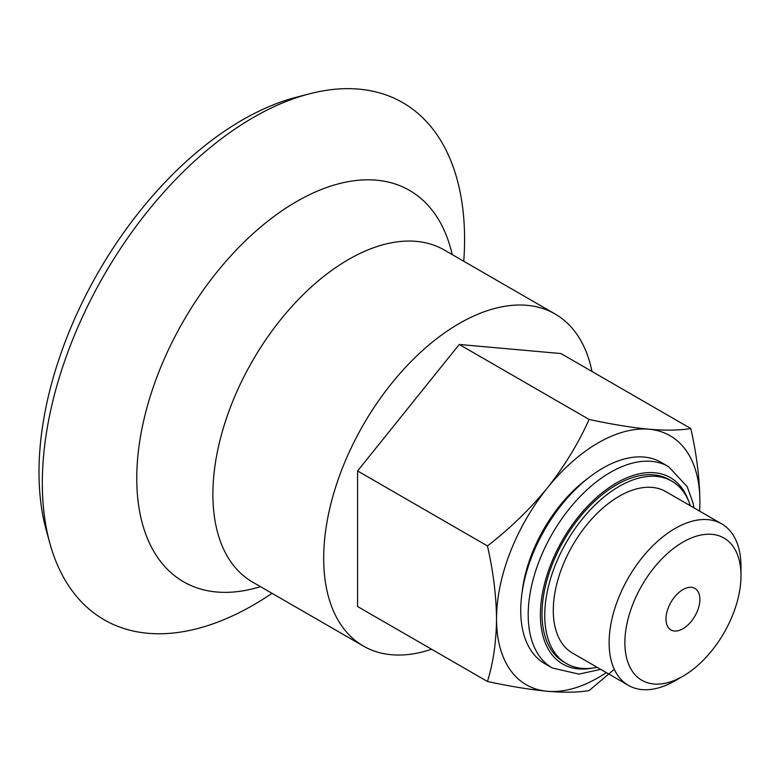 <?xml version="1.0" encoding="UTF-8"?>
<svg xmlns="http://www.w3.org/2000/svg" width="780" height="780" viewBox="0 0 780 780"><rect width="100%" height="100%" fill="white"/><g stroke="black" fill="none" stroke-linecap="round" stroke-linejoin="round"><path stroke-width="1.17" d="M606.304 672.614A143.793 83.021 -60 0 1 547.375 691.285A143.793 83.021 -60 0 1 496.538 618.959A143.793 83.021 -60 0 1 547.375 487.929A143.793 83.021 -60 0 1 649.048 429.234C666.062 430.619 679.984 430.385 690.797 428.532C696.589 453.901 699.611 478.238 699.884 501.55A143.793 83.021 -60 0 1 699.562 511.095M614.299 669.279L589.124 690.583C578.321 692.445 564.408 692.679 547.375 691.285C529.834 689.588 509.857 686.322 487.451 681.496C493.243 662.815 496.265 641.959 496.538 618.959C496.265 595.637 493.233 571.292 487.451 545.932C509.857 528.625 529.825 509.291 547.375 487.929C564.389 466.284 578.312 443.459 589.124 419.445C611.53 424.281 631.498 427.537 649.048 429.234A143.793 83.021 -60 0 1 699.884 501.55M682.939 628.739A23.965 13.835 -60 0 1 670.956 629.928A23.965 13.835 -60 0 1 670.956 602.258A23.965 13.835 -60 0 1 694.922 588.422A23.965 13.835 -60 0 1 698.597 607.62A23.965 13.835 -60 0 1 682.939 628.739M272.035 593.326A298.574 172.38 -60 0 1 253.451 604.997A298.574 172.38 -60 0 1 49.832 543.192L46.225 530.078A287.576 166.033 -60 0 1 98.553 271.781A287.576 166.033 -60 0 1 296.078 97.315L309.241 93.883A298.574 172.38 -60 0 1 463.759 261.251M49.832 543.192A298.574 172.38 -60 0 1 104.159 275.018A298.574 172.38 -60 0 1 309.241 93.883M431.594 649.243A191.724 110.692 -60 0 1 363.392 646.064A191.724 110.692 -60 0 1 363.392 424.69A191.724 110.692 -60 0 1 555.116 313.999A191.724 110.692 -60 0 1 591.971 371.465M690.797 428.532L560.927 353.545L459.254 344.468L357.581 470.944L357.581 606.518L487.451 681.496M675.061 680.764L682.939 676.221L675.061 680.764A93.249 53.84 -60 0 1 628.436 685.386L572.598 653.143A93.249 53.84 -60 0 1 572.598 545.464A93.249 53.84 -60 0 1 665.847 491.624L721.685 523.867A93.249 53.84 -60 0 1 741 566.553L741 575.65A82.114 47.404 -60 0 1 682.939 676.221A82.114 47.404 -60 0 1 624.877 642.7A82.114 47.404 -60 0 1 682.939 542.129A82.114 47.404 -60 0 1 741 575.65M597.08 667.28A105.329 60.811 -60 0 1 566.553 663.605A105.329 60.811 -60 0 1 566.553 541.983A105.329 60.811 -60 0 1 671.882 481.172A105.329 60.811 -60 0 1 690.339 505.762M522.073 592.693A108.586 62.692 -60 0 1 588.237 478.101M544.82 663.683A116.259 67.119 -60 0 1 544.82 529.435A116.259 67.119 -60 0 1 661.079 462.316L668.538 466.615A116.259 67.119 -60 0 0 552.279 533.734A116.259 67.119 -60 0 0 552.279 667.982L544.82 663.683M566.553 663.605L563.842 662.044A105.329 60.811 -60 0 1 563.842 540.413A105.329 60.811 -60 0 1 669.172 479.602L671.882 481.172M487.451 545.932L357.581 470.944M589.124 419.445L459.254 344.468M628.436 685.386A93.249 53.84 -60 0 1 628.436 577.707A93.249 53.84 -60 0 1 721.685 523.867M260.471 586.648A225.966 130.455 -60 0 1 137.221 464.081A225.966 130.455 -60 0 1 284.417 209.118A225.966 130.455 -60 0 1 452.195 254.573M363.392 646.064L252.603 582.104A191.724 110.692 -60 0 1 252.603 360.721A191.724 110.692 -60 0 1 444.317 250.029L555.116 313.999M592.254 668.119A107.63 62.137 -60 0 1 562.692 539.75A107.63 62.137 -60 0 1 688.652 501.169M693.956 507.858L693.05 503.1L687.229 486.72L668.538 466.615M552.279 667.982L578.926 674.125L600.697 669.376"/></g></svg>

